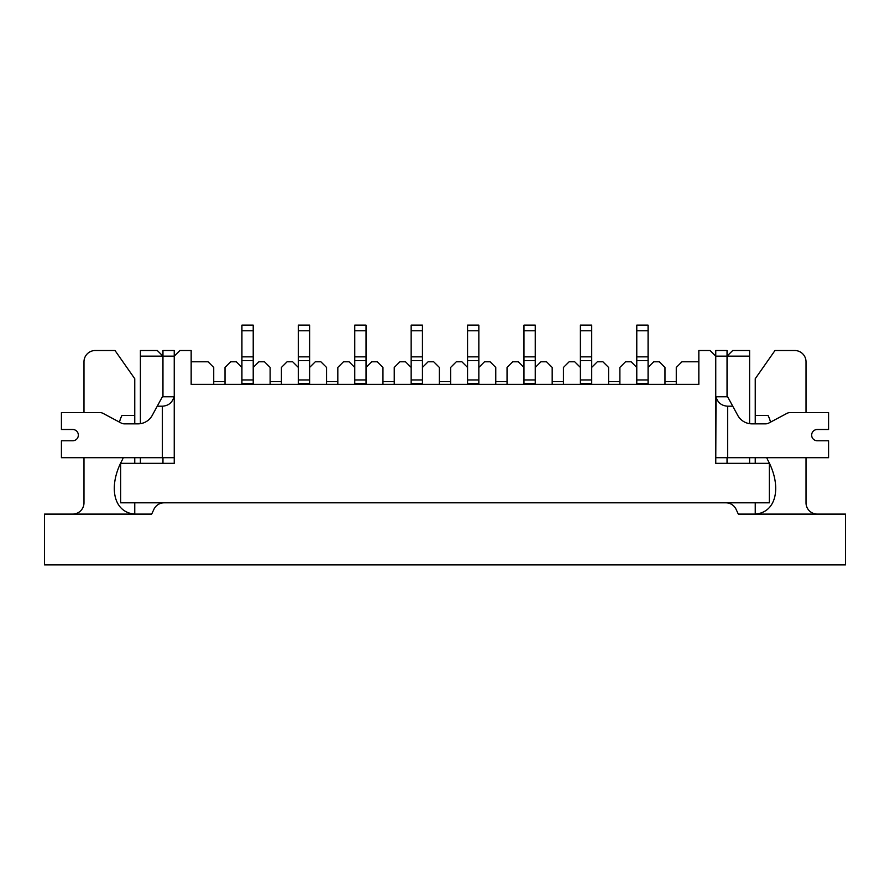 <?xml version="1.0" encoding="UTF-8"?>
<svg xmlns="http://www.w3.org/2000/svg" width="890" height="890" viewBox="0 0 890 890"><rect width="100%" height="100%" fill="white"/><g stroke="black" fill="none" stroke-linecap="round" stroke-linejoin="round"><path stroke-width="1.33" d="M648.076 384.358L648.076 367.436L653.716 361.796L659.356 361.796L664.997 367.436L664.997 384.358M591.661 384.358L591.661 367.436L597.301 361.796L602.942 361.796L608.582 367.436L608.582 384.358M535.257 384.358L535.257 367.436L540.898 361.796L546.538 361.796L552.178 367.436L552.178 384.358M478.842 384.358L478.842 367.436L484.483 361.796L490.123 361.796L495.763 367.436L495.763 384.358M422.439 384.358L422.439 367.436L428.079 361.796L433.719 361.796L439.36 367.436L439.36 384.358M366.024 384.358L366.024 367.436L371.664 361.796L377.304 361.796L382.956 367.436L382.956 384.358M309.62 384.358L309.62 367.436L315.26 361.796L320.901 361.796L326.541 367.436L326.541 384.358M253.216 384.358L253.216 367.436L258.857 361.796L264.497 361.796L270.137 367.436L270.137 384.358M619.863 384.358L619.863 367.436L625.503 361.796L631.144 361.796L636.784 367.436L636.784 384.358M563.459 384.358L563.459 367.436L569.099 361.796L574.74 361.796L580.38 367.436L580.38 384.358M507.044 384.358L507.044 367.436L512.696 361.796L518.336 361.796L523.976 367.436L523.976 384.358M450.64 384.358L450.64 367.436L456.281 361.796L461.921 361.796L467.561 367.436L467.561 384.358M394.237 384.358L394.237 367.436L399.877 361.796L405.517 361.796L411.158 367.436L411.158 384.358M337.822 384.358L337.822 367.436L343.462 361.796L349.103 361.796L354.743 367.436L354.743 384.358M281.418 384.358L281.418 367.436L287.058 361.796L292.699 361.796L298.339 367.436L298.339 384.358M225.003 384.358L225.003 367.436L230.643 361.796L236.284 361.796L241.924 367.436L241.924 384.358M191.161 361.796L208.082 361.796L213.722 367.436L213.722 384.358M727.041 396.773L727.041 356.156L732.681 350.515L749.602 350.515L749.602 356.156L727.041 356.156L727.041 350.515L715.76 350.515L715.76 356.156L710.12 350.515L698.839 350.515L698.839 384.358L191.161 384.358L191.161 350.515L179.88 350.515L174.24 356.156L174.24 350.515L162.959 350.515L174.24 350.515M727.041 356.156L715.76 356.156L715.76 463.334L769.349 463.334L769.349 502.817L120.651 502.817L120.651 463.334L174.24 463.334L174.24 356.156L140.398 356.156L140.398 350.515L157.319 350.515L162.959 356.156L162.959 350.515M140.398 463.334L140.398 457.694M174.24 396.773L162.392 396.773L152.246 415.385A16.231 16.231 0 0 1 137.983 423.851A16.231 16.231 0 0 0 140.398 423.662L140.398 356.156M72.702 440.772A5.64 5.64 0 0 0 78.342 435.132A5.64 5.64 0 0 0 72.702 429.492A5.64 5.64 0 0 1 78.342 435.132A5.64 5.64 0 0 1 72.702 440.772L61.421 440.772L61.421 457.694L174.24 457.694L174.24 463.334L162.959 463.334L162.959 457.694M162.959 396.773L162.959 356.156M749.602 356.156L749.602 423.662A16.231 16.231 0 0 0 752.017 423.851A16.231 16.231 0 0 1 737.754 415.385L732.748 406.196L727.608 406.196C721.512 405.773 717.64 402.625 716.005 396.773L727.608 396.773L732.748 406.196M749.602 457.694L749.602 463.334M727.041 457.694L727.041 463.334L715.76 463.334L716.005 396.773M676.278 384.358L676.278 367.436L681.918 361.796L698.839 361.796M225.003 381.588L213.722 381.588L225.003 381.588M281.418 381.588L270.137 381.588L281.418 381.588M337.822 381.588L326.541 381.588L337.822 381.588M394.237 381.588L382.956 381.588L394.237 381.588M450.64 381.588L439.36 381.588L450.64 381.588M507.044 381.588L495.763 381.588L507.044 381.588M563.459 381.588L552.178 381.588L563.459 381.588M619.863 381.588L608.582 381.588L619.863 381.588M676.278 381.588L664.997 381.588L676.278 381.588M725.873 502.817A11.281 11.281 0 0 1 736.097 509.336L738.322 514.097L845.5 514.097L845.5 564.872L44.5 564.872L44.5 514.097L151.678 514.097L153.903 509.336A11.281 11.281 0 0 1 164.127 502.817M806.017 412.571L806.017 361.796A11.281 11.281 0 0 0 794.737 350.515L774.99 350.515L755.243 378.717L755.243 423.851M755.243 457.694L755.243 463.334M755.243 502.817L755.243 514.097C777.003 512.418 781.643 485.929 768.026 460.497A22.05 22.05 0 0 1 766.768 457.694M817.298 514.097A11.281 11.281 0 0 1 806.017 502.817L806.017 457.694M770.484 422.16A25.643 25.643 0 0 0 768.026 415.485L755.243 415.485M123.232 457.694A22.05 22.05 0 0 1 121.975 460.497C108.358 485.929 112.997 512.418 134.757 514.097L134.757 502.817M137.983 423.851L124.444 423.851A7.031 7.031 0 0 1 121.14 423.017L103.095 413.394A7.031 7.031 0 0 0 99.78 412.571L61.421 412.571L83.983 412.571L83.983 361.796A11.281 11.281 0 0 1 95.263 350.515L115.01 350.515L134.757 378.717L134.757 415.485L121.975 415.485A25.643 25.643 0 0 0 119.516 422.16M83.983 457.694L83.983 502.817A11.281 11.281 0 0 1 72.702 514.097M134.757 463.334L134.757 457.694M134.757 423.851L134.757 415.485M817.298 440.772A5.64 5.64 0 0 1 811.658 435.132A5.64 5.64 0 0 1 817.298 429.492A5.64 5.64 0 0 0 811.658 435.132A5.64 5.64 0 0 0 817.298 440.772L828.579 440.772L828.579 457.694L715.76 457.694M817.298 429.492L828.579 429.492L828.579 412.571L790.22 412.571A7.031 7.031 0 0 0 786.905 413.394L768.86 423.017A7.031 7.031 0 0 1 765.556 423.851L752.017 423.851M61.421 412.571L61.421 429.492L72.702 429.492M157.252 406.196L162.392 406.196C168.488 405.773 172.36 402.625 173.995 396.773M241.924 367.436L241.924 360.572L253.216 360.572L253.216 367.436M241.924 360.572L241.924 325.128L253.216 325.128L253.216 360.572M298.339 367.436L298.339 360.572L309.62 360.572L309.62 367.436M298.339 360.572L298.339 325.128L309.62 325.128L309.62 360.572M354.743 367.436L354.743 360.572L366.024 360.572L366.024 367.436M354.743 360.572L354.743 325.128L366.024 325.128L366.024 360.572M411.158 367.436L411.158 360.572L422.439 360.572L422.439 367.436M411.158 360.572L411.158 325.128L422.439 325.128L422.439 360.572M467.561 367.436L467.561 360.572L478.842 360.572L478.842 367.436M467.561 360.572L467.561 325.128L478.842 325.128L478.842 360.572M523.976 367.436L523.976 360.572L535.257 360.572L535.257 367.436M523.976 360.572L523.976 325.128L535.257 325.128L535.257 360.572M580.38 367.436L580.38 360.572L591.661 360.572L591.661 367.436M580.38 360.572L580.38 325.128L591.661 325.128L591.661 360.572M636.784 367.436L636.784 360.572L648.076 360.572L648.076 367.436M636.784 360.572L636.784 325.128L648.076 325.128L648.076 360.572M727.608 406.196L727.608 457.694M162.392 457.694L162.392 406.196M241.924 379.941L253.216 379.941M241.924 383.657L253.216 383.657M241.924 356.857L253.216 356.857M241.924 330.769L253.216 330.769M298.339 379.941L309.62 379.941M298.339 383.657L309.62 383.657M298.339 356.857L309.62 356.857M298.339 330.769L309.62 330.769M354.743 379.941L366.024 379.941M354.743 383.657L366.024 383.657M354.743 356.857L366.024 356.857M354.743 330.769L366.024 330.769M411.158 379.941L422.439 379.941M411.158 383.657L422.439 383.657M411.158 356.857L422.439 356.857M411.158 330.769L422.439 330.769M467.561 379.941L478.842 379.941M467.561 383.657L478.842 383.657M467.561 356.857L478.842 356.857M467.561 330.769L478.842 330.769M523.976 379.941L535.257 379.941M523.976 383.657L535.257 383.657M523.976 356.857L535.257 356.857M523.976 330.769L535.257 330.769M580.38 379.941L591.661 379.941M580.38 383.657L591.661 383.657M580.38 356.857L591.661 356.857M580.38 330.769L591.661 330.769M636.784 379.941L648.076 379.941M636.784 383.657L648.076 383.657M636.784 356.857L648.076 356.857M636.784 330.769L648.076 330.769"/></g></svg>
